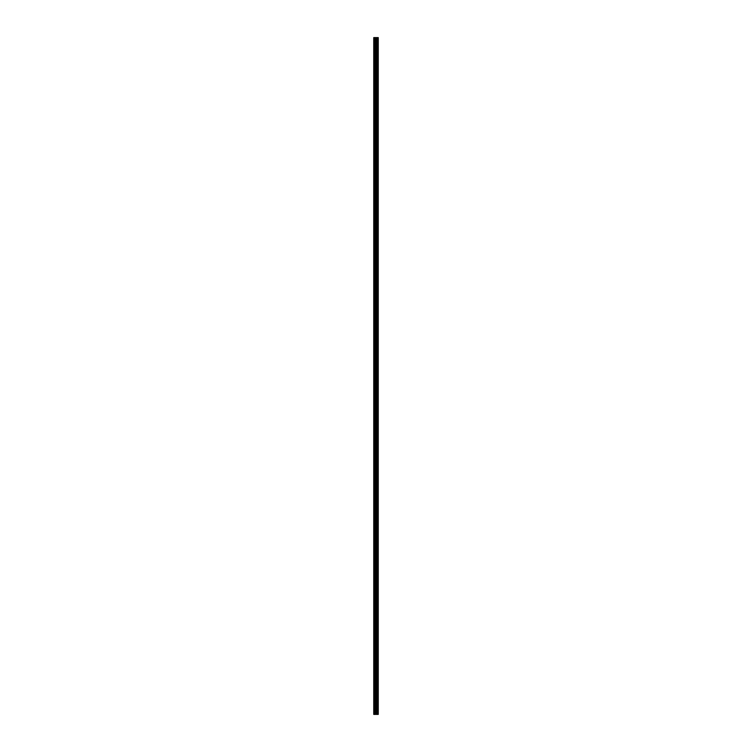 <?xml version="1.0" encoding="UTF-8"?>
<svg xmlns="http://www.w3.org/2000/svg" width="752" height="752" viewBox="0 0 752 752"><rect width="100%" height="100%" fill="white"/><g stroke="black" fill="none" stroke-linecap="round" stroke-linejoin="round"><path stroke-width="0.56" stroke-dasharray="3.76 2.82" d="M378.256 37.6L373.744 37.6L373.744 714.4L374.27 714.4L373.744 714.4M378.256 714.4L373.913 714.4L374.609 714.4L373.951 714.4L373.951 37.6L374.609 37.6L373.744 37.6M374.383 714.4L375.145 714.4L374.383 714.4L374.383 37.6L375.37 37.6L375.37 714.4L374.863 714.4L375.201 37.6L375.699 37.6L375.699 714.4L375.615 37.6L375.633 714.4L375.427 37.6L374.863 37.6L374.863 714.4L374.863 37.6L375.539 714.4L375.427 37.6L375.37 714.4L375.145 37.6L373.97 37.6L374.383 714.4M378.087 714.4L377.335 714.4L378.049 714.4L378.049 37.6L378.049 714.4L378.087 37.6L377.391 37.6L378.049 37.6L378.087 714.4L378.087 37.6M377.617 714.4L376.855 714.4L377.617 714.4L377.617 37.6L376.855 37.6L376.855 714.4L376.855 37.6L378.03 37.6L377.617 714.4M375.756 714.4L375.699 37.6L375.699 714.4L376.301 714.4L376.301 37.6L377.137 37.6L377.137 714.4L377.137 37.6L375.051 37.6M376.949 37.6L376.949 714.4L376.573 37.6L376.244 714.4M376.31 714.4L376.31 37.6M376.949 714.4L375.051 714.4M374.609 714.4L374.665 37.6L374.609 714.4M376.63 714.4L376.63 37.6M375.756 37.6L376.244 37.6M375.539 714.4L375.539 37.6M378.03 714.4L378.03 37.6L378.03 714.4M373.97 714.4L373.97 37.6L373.97 714.4M377.335 714.4L377.335 37.6L377.335 714.4M376.799 37.6L376.78 714.4M377.73 714.4L377.73 37.6L377.748 714.4M374.27 714.4L374.27 37.6M373.913 714.4L373.913 37.6M375.69 714.4L375.69 37.6M375.135 714.4L375.135 37.6L375.145 714.4M376.912 714.4L376.912 37.6M375.088 37.6L375.088 714.4M376.865 37.6L376.865 714.4L376.855 37.6M376.367 714.4L376.367 37.6L376.385 714.4M374.007 37.6L374.026 714.4M374.195 714.4L374.214 37.6M375.022 37.6L375.022 714.4L375.032 37.6M376.978 714.4L376.978 37.6L376.968 714.4M377.842 714.4L377.842 37.6L377.842 714.4M377.213 37.6L377.213 714.4L377.213 37.6M377.025 714.4L377.025 37.6L377.025 714.4M374.158 714.4L374.158 37.6L374.158 714.4M374.787 37.6L374.787 714.4L374.787 37.6M374.975 714.4L374.975 37.6L374.975 714.4M377.993 714.4L377.974 37.6M377.391 37.6L377.391 714.4L377.391 37.6M377.805 37.6L377.786 714.4M375.257 714.4L375.257 37.6M376.743 37.6L376.743 714.4"/><path stroke-width="1.13" d="M378.256 37.6L378.256 714.4L373.744 714.4L373.744 37.6L376.461 37.6L376.461 714.4L376.461 37.6L378.256 37.6L378.256 714.4M375.539 714.4L375.539 37.6M373.744 714.4L373.744 37.6M375.37 714.4L375.37 37.6M374.195 37.6L374.195 714.4M375.615 37.6L375.615 714.4M376.385 714.4L376.385 37.6M376.63 714.4L376.63 37.6M377.805 714.4L377.805 37.6"/></g></svg>
